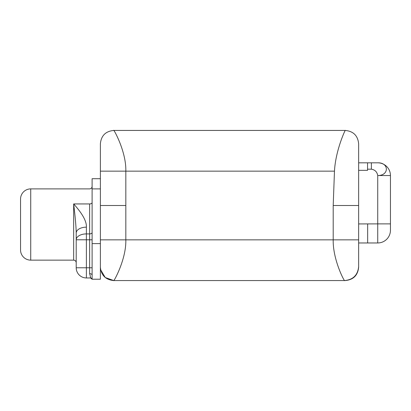 <?xml version="1.0" encoding="UTF-8"?>
<svg xmlns="http://www.w3.org/2000/svg" width="411" height="411" viewBox="0 0 411 411"><rect width="100%" height="100%" fill="white"/><g stroke="black" fill="none" stroke-linecap="round" stroke-linejoin="round"><path stroke-width="0.62" d="M371.719 162.823L377.73 162.818L371.364 162.818L371.364 169.178L367.552 169.178L367.552 162.818L367.552 170.339L358.644 170.339L358.644 223.933L377.73 223.882L377.73 175.538C377.077 171.906 374.955 169.784 371.364 169.178L367.552 169.178L367.552 170.339L358.644 170.339L358.644 143.799C357.853 135.681 353.398 131.232 345.286 130.441C345.62 128.972 335.566 150.097 334.472 171.151L125.828 171.151L125.828 239.849L100.382 239.849L333.198 239.849L333.198 205.5L358.644 205.5L333.198 205.5L334.472 171.151L100.382 171.151L125.828 171.151L125.828 239.849L333.198 239.849L333.198 205.5L334.472 171.151C335.566 150.097 345.62 128.972 345.286 130.441L113.739 130.441C113.215 128.427 126.352 151.253 125.828 171.151C126.352 151.253 113.215 128.427 113.739 130.441C105.627 131.232 101.173 135.681 100.382 143.799C101.173 135.681 105.627 131.232 113.739 130.441L345.286 130.441C353.398 131.232 357.853 135.681 358.644 143.799L358.644 266.569C357.817 275.067 353.152 279.732 344.649 280.559L113.739 280.559L105.242 277.507L100.628 269.75L100.382 267.201C101.173 275.319 105.627 279.768 113.739 280.559C105.627 279.768 101.173 275.319 100.382 267.201L100.628 269.75M100.382 171.151L100.382 143.799L100.382 188.896L92.11 188.896L92.11 178.718L100.382 178.718L92.11 178.718L92.11 243.605L92.11 188.896L100.382 188.896L100.382 279.223L92.11 279.223L92.11 278.709A2.481 2.445 90 0 0 90.353 277.954C90.682 277.898 90.441 276.464 89.634 273.654A2.481 1.433 180 0 1 92.11 275.082L92.11 243.605L100.382 243.605L100.382 279.223L92.11 279.223C90.62 277.98 89.901 277.553 89.958 277.954L86.387 277.954L86.387 267.777L89.634 267.777L89.634 273.654A2.481 1.433 180 0 1 92.11 275.082L92.11 243.605L100.382 243.605L100.382 171.151M125.828 205.5L100.382 205.5L125.828 205.5M100.454 268.558L100.418 268.162M125.828 239.849C126.352 259.747 113.215 282.573 113.739 280.559C113.215 282.573 126.352 259.747 125.828 239.849M333.198 239.849C332.756 259.916 344.783 282.352 344.649 280.559C344.783 282.352 332.756 259.916 333.198 239.849L358.644 239.849L333.198 239.849M358.644 242.963L358.644 223.933L377.73 223.882L377.73 242.968L358.644 242.963L358.644 267.201C357.853 275.319 353.398 279.768 345.286 280.559C353.398 279.768 357.853 275.319 358.644 267.201L358.644 266.569C357.817 275.067 353.152 279.732 344.649 280.559L113.739 280.559M367.552 162.818L371.364 162.818L371.364 169.178C374.955 169.784 377.077 171.906 377.73 175.538C389.381 175.636 389.083 162.443 377.73 162.818A12.72 12.72 0 0 1 390.45 175.538L377.73 175.538C389.381 175.636 389.083 162.443 377.73 162.818A12.72 12.72 0 0 1 390.45 175.538L390.45 223.882L377.73 223.882L390.45 223.882L390.45 230.247A12.72 12.72 0 0 1 377.73 242.968L377.73 175.538L390.45 175.538L390.45 230.247A12.72 12.72 0 0 1 377.73 242.968L358.644 242.968M358.644 162.828L367.552 162.823L358.644 162.828M100.382 205.5L100.382 208.382L100.382 205.5M30.727 188.896A10.177 10.177 0 0 0 20.55 199.073A10.177 10.177 0 0 1 30.727 188.896L89.634 188.896L30.727 188.896L30.727 260.142L73.667 260.142L30.727 260.142L30.727 188.896M20.55 249.965A10.177 10.177 0 0 0 30.727 260.142A10.177 10.177 0 0 1 20.55 249.965L20.55 199.073L20.55 249.965M73.667 260.142L73.667 203.938C82.488 213.715 86.731 221.457 86.387 227.155C86.731 221.457 82.488 213.715 73.667 203.938L89.634 203.938L89.634 239.788L86.387 239.788L86.387 267.777L76.21 267.777L76.21 233.037C76.086 224.226 74.53 211.352 73.667 203.938C74.53 211.352 76.086 224.226 76.21 233.037A10.177 5.882 0 0 1 86.387 227.155L86.387 233.905L89.634 233.905L89.634 203.938A2.481 1.433 180 0 0 92.11 202.505A2.481 1.433 0 0 1 89.634 203.938L73.667 203.938L73.667 260.142C75.198 260.281 76.045 261.129 76.21 262.686M92.11 267.777L89.634 267.777L92.11 267.777M90.353 277.954L86.387 277.954A10.177 10.177 0 0 1 76.21 267.777L76.21 239.788L86.387 239.788L86.387 233.905L89.634 233.905A2.481 1.433 180 0 0 92.11 232.472A2.481 1.433 0 0 1 89.634 233.905L89.634 239.788L76.21 239.788A10.177 5.882 0 0 1 86.387 233.905A10.177 5.882 180 0 0 76.21 239.788L76.21 233.037A10.177 5.882 0 0 1 86.387 227.155L86.387 267.777L89.634 267.777L89.634 239.788L92.11 239.788L89.634 239.788L89.634 273.654C90.441 276.464 90.682 277.898 90.353 277.954A2.481 2.445 -90 0 1 92.115 278.709L92.11 279.223M92.115 273.896L92.115 278.478L92.115 273.896M90.035 277.954L86.387 277.954A10.177 10.177 0 0 1 76.21 267.777L86.387 267.777L86.387 277.954L90.328 277.954M367.66 223.933L367.66 242.968L367.66 223.933M345.286 280.559L344.649 280.559L345.286 280.559M89.634 188.896C91.124 188.762 91.951 187.935 92.11 186.414"/></g></svg>
